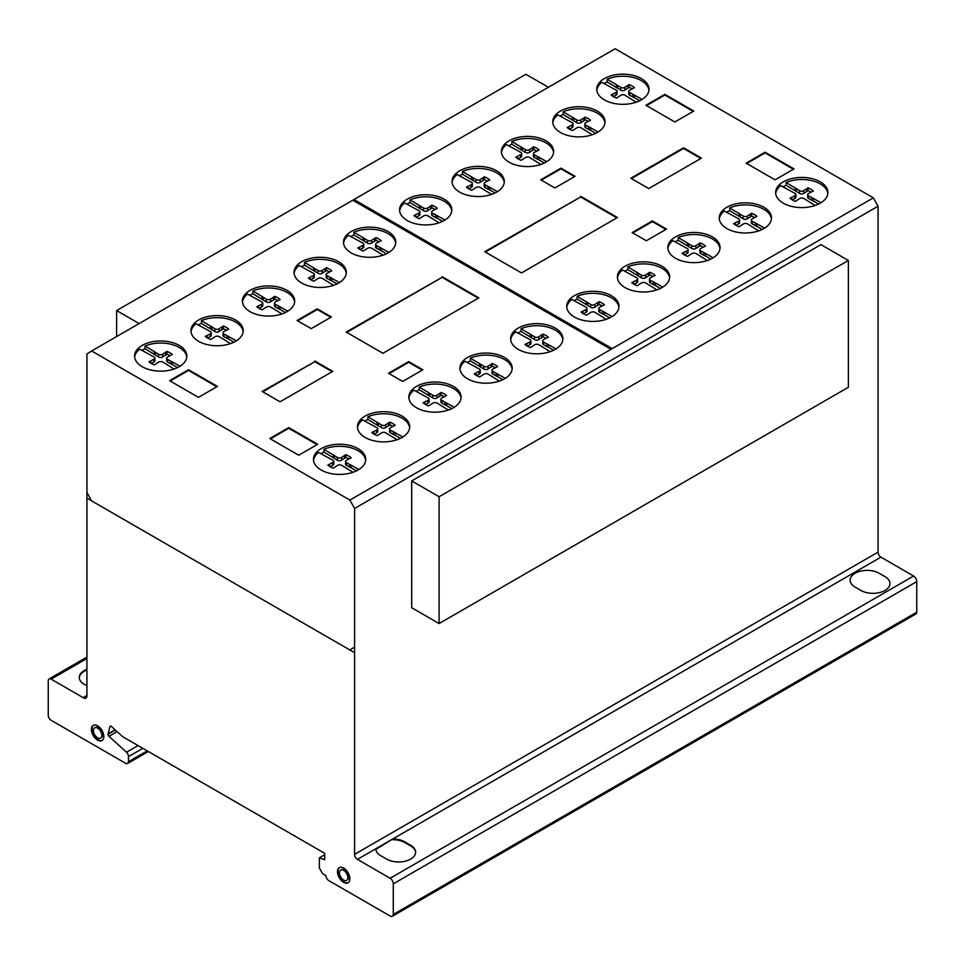 <?xml version="1.0" encoding="UTF-8"?>
<svg xmlns="http://www.w3.org/2000/svg" width="965" height="965" viewBox="0 0 965 965"><rect width="100%" height="100%" fill="white"/><g stroke="black" fill="none" stroke-linecap="round" stroke-linejoin="round"><path stroke-width="1.45" d="M139.141 323.565L116.632 310.573L116.632 336.556M116.632 310.573L525.901 74.293L548.397 87.284M439.099 496.746L439.099 623.547L848.368 387.267L848.368 260.466L820.95 244.64L411.693 480.932L439.099 496.746L848.368 260.466M439.099 623.547L411.693 607.733L411.693 480.932M648.926 90.264A26.127 15.09 0 0 0 624.705 76.247A26.127 15.09 0 0 0 607.178 79.227L607.178 81.977A26.127 15.09 0 0 0 604.018 83.581M636.237 102.194L625.055 95.27A2.907 1.677 0 0 0 620.797 95.282L616.502 98.068A18.95 10.941 180 0 1 611.098 94.956L615.935 92.483A2.678 1.544 0 0 0 617.009 91.241A2.678 1.544 0 0 0 615.911 89.998L601.846 82.327A26.127 15.09 0 0 0 596.792 90.264M621.014 104.28A26.127 15.09 180 0 1 596.732 89.226A26.127 15.09 180 0 1 624.705 74.184A26.127 15.09 180 0 1 648.987 89.226A26.127 15.09 180 0 1 643.764 98.285A26.127 15.09 180 0 1 621.014 104.28M604.958 122.808A26.127 15.09 0 0 0 580.737 108.792A26.127 15.09 0 0 0 563.198 111.783L563.198 114.521A26.127 15.09 0 0 0 560.038 116.138M592.269 134.738L581.087 127.826A2.907 1.677 0 0 0 576.817 127.838L572.522 130.625A18.95 10.941 180 0 1 567.118 127.513L571.956 125.04A2.678 1.544 0 0 0 573.041 123.797A2.678 1.544 0 0 0 571.943 122.555L557.867 114.883A26.127 15.09 0 0 0 552.812 122.808M577.034 136.837A26.127 15.09 180 0 1 552.752 121.783A26.127 15.09 180 0 1 580.737 106.741A26.127 15.09 180 0 1 605.019 121.783A26.127 15.09 180 0 1 599.784 130.842A26.127 15.09 180 0 1 577.034 136.837M553.584 152.518A26.127 15.09 0 0 0 529.363 138.502A26.127 15.09 0 0 0 511.836 141.481L511.836 144.231A26.127 15.09 0 0 0 508.676 145.836M540.895 164.448L529.713 157.524A2.907 1.677 0 0 0 525.442 157.536L521.148 160.323A18.95 10.941 180 0 1 515.756 157.211L520.593 154.738A2.678 1.544 0 0 0 521.667 153.495A2.678 1.544 0 0 0 520.569 152.253L506.492 144.581A26.127 15.09 0 0 0 501.45 152.518M525.672 166.535A26.127 15.09 180 0 1 501.39 151.481A26.127 15.09 180 0 1 529.363 136.439A26.127 15.09 180 0 1 553.645 151.481A26.127 15.09 180 0 1 548.422 160.54A26.127 15.09 180 0 1 525.672 166.535M504.249 182.482A26.127 15.09 0 0 0 480.027 168.465A26.127 15.09 0 0 0 462.488 171.456L462.488 174.195A26.127 15.09 0 0 0 459.328 175.811M491.559 194.411L480.377 187.5A2.907 1.677 0 0 0 476.107 187.512L471.813 190.298A18.95 10.941 180 0 1 466.409 187.174L471.246 184.713A2.678 1.544 0 0 0 472.331 183.471A2.678 1.544 0 0 0 471.234 182.228L457.157 174.556A26.127 15.09 0 0 0 452.103 182.482M476.324 196.51A26.127 15.09 180 0 1 452.042 181.456A26.127 15.09 180 0 1 480.027 166.402A26.127 15.09 180 0 1 504.309 181.456A26.127 15.09 180 0 1 499.074 190.515A26.127 15.09 180 0 1 476.324 196.51M451.777 210.877A26.127 15.09 0 0 0 427.555 196.86A26.127 15.09 0 0 0 410.016 199.839L410.016 202.59A26.127 15.09 0 0 0 406.856 204.206M439.087 222.806L427.905 215.883A2.907 1.677 0 0 0 423.635 215.895L419.341 218.681A18.95 10.941 180 0 1 413.937 215.569L418.774 213.096A2.678 1.544 0 0 0 419.859 211.854A2.678 1.544 0 0 0 418.762 210.611L404.685 202.94A26.127 15.09 0 0 0 399.643 210.877M423.852 224.893A26.127 15.09 180 0 1 399.57 209.839A26.127 15.09 180 0 1 427.555 194.797A26.127 15.09 180 0 1 451.837 209.839A26.127 15.09 180 0 1 446.602 218.898A26.127 15.09 180 0 1 423.852 224.893M395.686 243.252A26.127 15.09 0 0 0 371.465 229.236A26.127 15.09 0 0 0 353.938 232.215L353.938 234.965A26.127 15.09 0 0 0 350.778 236.582M382.996 255.182L371.815 248.27A2.907 1.677 0 0 0 367.556 248.282L363.262 251.069A18.95 10.941 180 0 1 357.858 247.945L362.695 245.484A2.678 1.544 0 0 0 363.769 244.242A2.678 1.544 0 0 0 362.671 242.987L348.606 235.327A26.127 15.09 0 0 0 343.552 243.252M367.774 257.269A26.127 15.09 180 0 1 343.492 242.227A26.127 15.09 180 0 1 371.465 227.173A26.127 15.09 180 0 1 395.746 242.227A26.127 15.09 180 0 1 390.523 251.286A26.127 15.09 180 0 1 367.774 257.269M346.254 273.397A26.127 15.09 0 0 0 322.033 259.38A26.127 15.09 0 0 0 304.494 262.359L304.494 265.11A26.127 15.09 0 0 0 301.333 266.726M333.552 285.326L322.382 278.415A2.907 1.677 0 0 0 318.112 278.427L313.818 281.213A18.95 10.941 180 0 1 308.414 278.089L313.251 275.616A2.678 1.544 0 0 0 314.337 274.386A2.678 1.544 0 0 0 313.239 273.131L299.162 265.472A26.127 15.09 0 0 0 294.108 273.397M318.329 287.413A26.127 15.09 180 0 1 294.048 272.371A26.127 15.09 180 0 1 322.033 257.317A26.127 15.09 180 0 1 346.314 272.371A26.127 15.09 180 0 1 341.079 281.418A26.127 15.09 180 0 1 318.329 287.413M294.615 302.033A26.127 15.09 0 0 0 270.393 288.016A26.127 15.09 0 0 0 252.854 291.008L252.854 293.746A26.127 15.09 0 0 0 249.694 295.362M281.913 313.963L270.743 307.051A2.907 1.677 0 0 0 266.473 307.063L262.178 309.849A18.95 10.941 180 0 1 256.774 306.725L261.611 304.264A2.678 1.544 0 0 0 262.697 303.022A2.678 1.544 0 0 0 261.587 301.768L247.523 294.108A26.127 15.09 0 0 0 242.468 302.033M266.69 316.05A26.127 15.09 180 0 1 242.408 301.008A26.127 15.09 180 0 1 270.393 285.954A26.127 15.09 180 0 1 294.675 301.008A26.127 15.09 180 0 1 289.44 310.067A26.127 15.09 180 0 1 266.69 316.05M243.168 331.695A26.127 15.09 0 0 0 218.946 317.678A26.127 15.09 0 0 0 201.408 320.657L201.408 323.408A26.127 15.09 0 0 0 198.247 325.024M230.478 343.624L219.296 336.713A2.907 1.677 0 0 0 215.026 336.725L210.732 339.511A18.95 10.941 180 0 1 205.328 336.387L210.165 333.914A2.678 1.544 0 0 0 211.251 332.684A2.678 1.544 0 0 0 210.153 331.429L196.076 323.77A26.127 15.09 0 0 0 191.022 331.695M215.243 345.711A26.127 15.09 180 0 1 190.961 330.669A26.127 15.09 180 0 1 218.946 315.615A26.127 15.09 180 0 1 243.228 330.669A26.127 15.09 180 0 1 237.993 339.716A26.127 15.09 180 0 1 215.243 345.711M186.776 357.086A26.127 15.09 0 0 0 162.554 343.07A26.127 15.09 0 0 0 145.027 346.049L145.027 348.799A26.127 15.09 0 0 0 141.867 350.416M174.086 369.016L162.904 362.092A2.907 1.677 0 0 0 158.646 362.116L154.352 364.891A18.95 10.941 180 0 1 148.948 361.779L153.785 359.306A2.678 1.544 0 0 0 154.858 358.063A2.678 1.544 0 0 0 153.761 356.821L139.684 349.149A26.127 15.09 0 0 0 134.642 357.086M158.863 371.103A26.127 15.09 180 0 1 134.581 356.049A26.127 15.09 180 0 1 162.554 341.007A26.127 15.09 180 0 1 186.836 356.049A26.127 15.09 180 0 1 181.613 365.108A26.127 15.09 180 0 1 158.863 371.103M365.675 460.365A26.127 15.09 0 0 0 341.453 446.349A26.127 15.09 0 0 0 323.914 449.328L323.914 452.078A26.127 15.09 0 0 0 320.766 453.695M352.985 472.295L341.803 465.383A2.907 1.677 0 0 0 337.533 465.395L333.239 468.182A18.95 10.941 180 0 1 327.847 465.058L332.684 462.585A2.678 1.544 0 0 0 333.757 461.354A2.678 1.544 0 0 0 332.66 460.1L318.583 452.44A26.127 15.09 0 0 0 313.541 460.365M337.762 474.382A26.127 15.09 180 0 1 313.48 459.34A26.127 15.09 180 0 1 341.453 444.286A26.127 15.09 180 0 1 365.735 459.34A26.127 15.09 180 0 1 360.5 468.399A26.127 15.09 180 0 1 337.762 474.382M409.655 427.809A26.127 15.09 0 0 0 385.433 413.792A26.127 15.09 0 0 0 367.894 416.784L367.894 419.522A26.127 15.09 0 0 0 364.734 421.138M396.953 439.738L385.783 432.827A2.907 1.677 0 0 0 381.513 432.839L377.219 435.625A18.95 10.941 180 0 1 371.815 432.501L376.652 430.04A2.678 1.544 0 0 0 377.737 428.798A2.678 1.544 0 0 0 376.627 427.555L362.563 419.884A26.127 15.09 0 0 0 357.508 427.809M381.73 441.837A26.127 15.09 180 0 1 357.448 426.783A26.127 15.09 180 0 1 385.433 411.729A26.127 15.09 180 0 1 409.715 426.783A26.127 15.09 180 0 1 404.48 435.842A26.127 15.09 180 0 1 381.73 441.837M461.017 398.111A26.127 15.09 0 0 0 436.795 384.094A26.127 15.09 0 0 0 419.268 387.074L419.268 389.824A26.127 15.09 0 0 0 416.108 391.44M448.327 410.041L437.145 403.129A2.907 1.677 0 0 0 432.875 403.141L428.581 405.927A18.95 10.941 180 0 1 423.189 402.803L428.026 400.33A2.678 1.544 0 0 0 429.099 399.1A2.678 1.544 0 0 0 428.002 397.845L413.925 390.186A26.127 15.09 0 0 0 408.883 398.111M433.104 412.127A26.127 15.09 180 0 1 408.822 397.085A26.127 15.09 180 0 1 436.795 382.031A26.127 15.09 180 0 1 461.077 397.085A26.127 15.09 180 0 1 455.854 406.144A26.127 15.09 180 0 1 433.104 412.127M512.125 369.161A26.127 15.09 0 0 0 487.904 355.144A26.127 15.09 0 0 0 470.365 358.124L470.365 360.874A26.127 15.09 0 0 0 467.205 362.49M499.424 381.091L488.254 374.179A2.907 1.677 0 0 0 483.984 374.191L479.689 376.977A18.95 10.941 180 0 1 474.285 373.853L479.123 371.38A2.678 1.544 0 0 0 480.208 370.15A2.678 1.544 0 0 0 479.098 368.895L465.034 361.236A26.127 15.09 0 0 0 459.979 369.161M484.201 383.177A26.127 15.09 180 0 1 459.919 368.135A26.127 15.09 180 0 1 487.904 353.081A26.127 15.09 180 0 1 512.186 368.135A26.127 15.09 180 0 1 506.951 377.182A26.127 15.09 180 0 1 484.201 383.177M562.836 339.752A26.127 15.09 0 0 0 538.615 325.736A26.127 15.09 0 0 0 521.076 328.715L521.076 331.465A26.127 15.09 0 0 0 517.916 333.082M550.134 351.682L538.965 344.77A2.907 1.677 0 0 0 534.694 344.782L530.4 347.569A18.95 10.941 180 0 1 524.996 344.445L529.833 341.972A2.678 1.544 0 0 0 530.919 340.742A2.678 1.544 0 0 0 529.809 339.487L515.744 331.827A26.127 15.09 0 0 0 510.69 339.752M534.912 353.769A26.127 15.09 180 0 1 510.63 338.727A26.127 15.09 180 0 1 538.615 323.673A26.127 15.09 180 0 1 562.897 338.727A26.127 15.09 180 0 1 557.661 347.774A26.127 15.09 180 0 1 534.912 353.769M618.915 307.377A26.127 15.09 0 0 0 594.693 293.36A26.127 15.09 0 0 0 577.167 296.339L577.167 299.09A26.127 15.09 0 0 0 574.006 300.706M606.225 319.306L595.043 312.383A2.907 1.677 0 0 0 590.785 312.407L586.491 315.181A18.95 10.941 180 0 1 581.087 312.069L585.924 309.596A2.678 1.544 0 0 0 586.997 308.354A2.678 1.544 0 0 0 585.9 307.111L571.835 299.44A26.127 15.09 0 0 0 566.781 307.377M591.002 321.393A26.127 15.09 180 0 1 566.72 306.339A26.127 15.09 180 0 1 594.693 291.297A26.127 15.09 180 0 1 618.987 306.339A26.127 15.09 180 0 1 613.752 315.398A26.127 15.09 180 0 1 591.002 321.393M669.589 277.944A26.127 15.09 0 0 0 645.368 263.928A26.127 15.09 0 0 0 627.829 266.907L627.829 269.657A26.127 15.09 0 0 0 624.669 271.274M656.888 289.874L645.718 282.962A2.907 1.677 0 0 0 641.448 282.974L637.153 285.749A18.95 10.941 180 0 1 631.749 282.636L636.586 280.164A2.678 1.544 0 0 0 637.672 278.933A2.678 1.544 0 0 0 636.562 277.679L622.497 270.007A26.127 15.09 0 0 0 617.443 277.944M641.665 291.961A26.127 15.09 180 0 1 617.383 276.919A26.127 15.09 180 0 1 645.368 261.865A26.127 15.09 180 0 1 669.65 276.919A26.127 15.09 180 0 1 664.415 285.966A26.127 15.09 180 0 1 641.665 291.961M719.999 248.596A26.127 15.09 0 0 0 695.777 234.579A26.127 15.09 0 0 0 678.25 237.559L678.25 240.309A26.127 15.09 0 0 0 675.09 241.925M707.309 260.526L696.127 253.602A2.907 1.677 0 0 0 691.869 253.626L687.575 256.401A18.95 10.941 180 0 1 682.171 253.288L687.008 250.816A2.678 1.544 0 0 0 688.081 249.573A2.678 1.544 0 0 0 686.984 248.331L672.907 240.659A26.127 15.09 0 0 0 667.864 248.596M692.086 262.613A26.127 15.09 180 0 1 667.804 247.559A26.127 15.09 180 0 1 695.777 232.517A26.127 15.09 180 0 1 720.059 247.559A26.127 15.09 180 0 1 714.836 256.618A26.127 15.09 180 0 1 692.086 262.613M771.445 218.934A26.127 15.09 0 0 0 747.224 204.918A26.127 15.09 0 0 0 729.697 207.897L729.697 210.647A26.127 15.09 0 0 0 726.536 212.264M758.755 230.864L747.573 223.952A2.907 1.677 0 0 0 743.303 223.964L739.009 226.751A18.95 10.941 180 0 1 733.617 223.627L738.454 221.154A2.678 1.544 0 0 0 739.528 219.923A2.678 1.544 0 0 0 738.43 218.669L724.353 211.009A26.127 15.09 0 0 0 719.311 218.934M743.533 232.951A26.127 15.09 180 0 1 719.251 217.909A26.127 15.09 180 0 1 747.224 202.855A26.127 15.09 180 0 1 771.505 217.909A26.127 15.09 180 0 1 766.27 226.956A26.127 15.09 180 0 1 743.533 232.951M827.837 193.543A26.127 15.09 0 0 0 803.616 179.526A26.127 15.09 0 0 0 786.077 182.506L786.077 185.256A26.127 15.09 0 0 0 782.917 186.872M815.135 205.473L803.966 198.561A2.907 1.677 0 0 0 799.696 198.573L795.401 201.359A18.95 10.941 180 0 1 789.997 198.235L794.834 195.774A2.678 1.544 0 0 0 795.92 194.532A2.678 1.544 0 0 0 794.81 193.277L780.745 185.618A26.127 15.09 0 0 0 775.691 193.543M799.913 207.559A26.127 15.09 180 0 1 775.631 192.518A26.127 15.09 180 0 1 803.616 177.464A26.127 15.09 180 0 1 827.898 192.518A26.127 15.09 180 0 1 822.663 201.576A26.127 15.09 180 0 1 799.913 207.559M93.545 725.222A8.782 5.066 -120 0 0 92.013 729.045A8.782 5.066 -120 0 0 95.656 737.682A8.782 5.066 -120 0 0 102.302 740.396M91.422 729.395A8.782 5.066 60 0 1 93.243 725.378A8.782 5.066 60 0 1 97.634 725.813A8.782 5.066 60 0 1 103.834 736.56A8.782 5.066 60 0 1 102.025 740.577A8.782 5.066 60 0 1 95.258 738.225A8.782 5.066 60 0 1 91.422 729.395A8.782 5.066 60 0 1 100.734 728.563A8.782 5.066 60 0 1 100.734 740.975A8.782 5.066 60 0 1 91.422 729.395M97.634 737.839A5.947 3.438 -120 0 0 100.601 738.129A5.947 3.438 -120 0 0 101.832 735.402A5.947 3.438 -120 0 0 99.238 729.419A5.947 3.438 -120 0 0 94.654 727.827A5.947 3.438 -120 0 0 93.424 730.553A5.947 3.438 -120 0 0 97.634 737.839M94.968 727.682A5.947 3.438 60 0 1 95.245 727.477A5.947 3.438 60 0 1 99.829 729.07A5.947 3.438 60 0 1 102.435 735.065A5.947 3.438 60 0 1 101.204 737.791A5.947 3.438 60 0 1 100.891 737.936M339.584 867.463A8.782 5.066 -120 0 0 338.16 872.662A8.782 5.066 -120 0 0 345.398 882.577A8.782 5.066 -120 0 0 348.341 882.637M344.794 882.915A8.782 5.066 60 0 1 337.557 872.999A8.782 5.066 60 0 1 339.282 867.619A8.782 5.066 60 0 1 342.539 867.523A8.782 5.066 60 0 1 349.161 875.05A8.782 5.066 60 0 1 348.051 882.818A8.782 5.066 60 0 1 344.794 882.915M347.798 876.727A5.947 3.438 -120 0 0 342.901 869.996A5.947 3.438 -120 0 0 340.693 870.068A5.947 3.438 -120 0 0 339.945 875.327A5.947 3.438 -120 0 0 344.433 880.442A5.947 3.438 -120 0 0 346.64 880.37A5.947 3.438 -120 0 0 347.798 876.727M341.007 869.923A5.947 3.438 60 0 1 341.284 869.718A5.947 3.438 60 0 1 343.492 869.658A5.947 3.438 60 0 1 348.401 876.377A5.947 3.438 60 0 1 347.231 880.032A5.947 3.438 60 0 1 346.93 880.176M357.424 859.369L390.125 878.259A4.548 2.63 60 0 1 393.274 883.844L393.274 914.446A4.439 2.569 60 0 1 392.357 916.243A4.439 2.569 60 0 1 390.125 916.014L328.788 880.599A4.041 2.34 60 0 1 325.965 875.581L322.503 873.59L319.367 867.993L319.367 857.801L324.71 859.743L324.71 853.325L122.796 736.753L111.831 726.874A1.834 1.062 -120 0 0 110.239 726.175A1.834 1.062 -120 0 0 109.901 726.645L108.008 734.269A1.93 1.11 -120 0 0 108.961 736.319L126.536 752.23A4.005 2.316 60 0 1 128.454 756.632L128.454 761.723A4.041 2.34 60 0 1 127.609 763.484A4.041 2.34 60 0 1 125.559 763.267L51.073 720.264A4.053 2.34 60 0 1 48.25 715.246L48.25 680.723A4.053 2.34 60 0 1 49.094 678.938A4.053 2.34 60 0 1 51.157 679.167L83.171 697.647A4.885 2.823 -120 0 0 85.933 698.093A4.885 2.823 -120 0 0 86.934 696.03L86.934 353.926L91.651 350.983L349.873 500.075L354.589 508.459L354.589 854.351A4.065 2.352 -120 0 0 357.424 859.369L375.843 848.742A16.972 9.795 0 0 0 380.753 855.702L386.712 859.152A16.972 9.795 0 0 0 410.656 859.115A16.972 9.795 0 0 0 410.716 845.292L404.745 841.842A16.972 9.795 0 0 0 392.695 839.007A16.972 9.795 180 0 1 404.745 841.842L410.716 845.292A16.972 9.795 180 0 1 415.626 852.179A16.972 9.795 180 0 1 405.191 861.226A16.972 9.795 180 0 1 386.712 859.152L380.753 855.702A16.972 9.795 180 0 1 375.843 848.802A16.972 9.795 180 0 1 375.843 848.742L392.695 839.007L375.868 849.405M415.613 852.529A16.972 9.795 0 0 0 410.716 845.979L404.745 842.529A16.972 9.795 0 0 0 392.695 839.695M390.125 878.259L913.602 576.021L880.9 557.143A4.065 2.352 60 0 1 878.066 552.125L878.066 206.221L873.349 197.849L615.127 48.757L91.651 350.983M392.695 839.007L880.9 557.143M791.77 197.535L791.77 199.562M794.834 195.774L794.834 198.513L792.386 199.936M786.077 182.506L799.502 190.575A2.69 1.556 0 0 0 803.821 190.575L807.958 187.873A18.95 10.941 180 0 1 813.362 190.986L808.682 193.386A2.919 1.689 0 0 0 807.729 194.628A2.919 1.689 0 0 0 808.682 195.871L821.046 202.698M813.399 198.283L813.399 201.034L808.682 198.621A2.919 1.689 180 0 1 807.729 197.379L807.729 194.628M818.622 204.049L813.399 201.034M811.674 197.596L811.674 200.346M808.682 195.871L808.682 198.621M810.998 192.047A18.95 10.941 0 0 0 807.958 190.612L803.821 193.326A2.69 1.556 180 0 1 799.502 193.326L786.077 185.256M807.958 187.873L807.958 190.612M806.752 188.887L806.752 191.637M803.821 190.575L803.821 193.326M799.502 190.575L799.502 193.326M796.511 188.851L796.511 191.589M795.329 187.849L795.329 190.6M795.92 194.532L795.92 197.282A2.678 1.544 180 0 1 794.834 198.513M735.39 222.927L735.39 224.954M738.454 221.154L738.454 223.904L735.993 225.328M729.697 207.897L743.122 215.967A2.69 1.556 0 0 0 747.441 215.967L751.578 213.253A18.95 10.941 180 0 1 756.97 216.377L752.29 218.778A2.919 1.689 0 0 0 751.349 220.02A2.919 1.689 0 0 0 752.29 221.262L764.654 228.09M757.006 223.675L757.006 226.425L752.29 224.001A2.919 1.689 180 0 1 751.349 222.758L751.349 220.02M762.229 229.429L757.006 226.425M755.293 222.987L755.293 225.738M752.29 221.262L752.29 224.001M754.606 217.439A18.95 10.941 0 0 0 751.578 216.003L747.441 218.717A2.69 1.556 180 0 1 743.122 218.705L729.697 210.647M751.578 213.253L751.578 216.003M750.36 214.278L750.36 217.028M747.441 215.967L747.441 218.717M743.122 215.967L743.122 218.705M740.131 214.23L740.131 216.98M738.937 213.241L738.937 215.991M739.528 219.923L739.528 222.662A2.678 1.544 180 0 1 738.454 223.904M683.944 252.589L683.944 254.615M687.008 250.816L687.008 253.566L684.559 254.977M678.25 237.559L691.676 245.617A2.69 1.556 0 0 0 695.994 245.629L700.132 242.915A18.95 10.941 180 0 1 705.536 246.027L700.855 248.427A2.919 1.689 0 0 0 699.902 249.67A2.919 1.689 0 0 0 700.855 250.912L713.219 257.739M705.572 253.325L705.572 256.075L700.855 253.662A2.919 1.689 180 0 1 699.902 252.42L699.902 249.67M710.783 259.09L705.572 256.075M703.847 252.649L703.847 255.387M700.855 250.912L700.855 253.662M703.171 247.1A18.95 10.941 0 0 0 700.132 245.665L695.994 248.379A2.69 1.556 180 0 1 691.676 248.367L678.25 240.309M700.132 242.915L700.132 245.665M698.925 243.94L698.925 246.69M695.994 245.629L695.994 248.379M691.676 245.617L691.676 248.367M688.684 243.892L688.684 246.642M687.502 242.903L687.502 245.641M688.081 249.573L688.081 252.323A2.678 1.544 180 0 1 687.008 253.566M633.523 281.937L633.523 283.963M636.586 280.164L636.586 282.914L634.138 284.325M627.829 266.907L641.267 274.965A2.69 1.556 0 0 0 645.573 274.977L649.722 272.263A18.95 10.941 180 0 1 655.114 275.387L650.434 277.775A2.919 1.689 0 0 0 649.493 279.018A2.919 1.689 0 0 0 650.434 280.26L662.798 287.1M655.151 282.685L655.151 285.423L650.434 283.01A2.919 1.689 180 0 1 649.493 281.768L649.493 279.018M660.374 288.439L655.151 285.423M653.426 281.997L653.426 284.747M650.434 280.26L650.434 283.01M652.75 276.448A18.95 10.941 0 0 0 649.722 275.013L645.573 277.727A2.69 1.556 180 0 1 641.267 277.715L627.829 269.657M649.722 272.263L649.722 275.013M648.504 273.288L648.504 276.038M645.573 274.977L645.573 277.727M641.267 274.965L641.267 277.715M638.275 273.24L638.275 275.99M637.081 272.251L637.081 275.001M637.672 278.933L637.672 281.671A2.678 1.544 180 0 1 636.586 282.914M582.86 311.369L582.86 313.396M585.924 309.596L585.924 312.346L583.475 313.758M577.167 296.339L590.592 304.397A2.69 1.556 0 0 0 594.91 304.409L599.048 301.695A18.95 10.941 180 0 1 604.452 304.807L599.772 307.208A2.919 1.689 0 0 0 598.819 308.45A2.919 1.689 0 0 0 599.772 309.693L612.136 316.52M604.488 312.105L604.488 314.855L599.772 312.443A2.919 1.689 180 0 1 598.819 311.2L598.819 308.45M609.699 317.871L604.488 314.855M602.763 311.43L602.763 314.168M599.772 309.693L599.772 312.443M602.088 305.881A18.95 10.941 0 0 0 599.048 304.445L594.91 307.159A2.69 1.556 180 0 1 590.592 307.147L577.167 299.09M599.048 301.695L599.048 304.445M597.842 302.721L597.842 305.471M594.91 304.409L594.91 307.159M590.592 304.397L590.592 307.147M587.601 302.672L587.601 305.423M586.418 301.683L586.418 304.421M586.997 308.354L586.997 311.104A2.678 1.544 180 0 1 585.924 312.346M526.769 343.745L526.769 345.772M529.833 341.972L529.833 344.722L527.385 346.145M521.076 328.715L534.501 336.785A2.69 1.556 0 0 0 538.82 336.785L542.957 334.071A18.95 10.941 180 0 1 548.361 337.195L543.681 339.596A2.919 1.689 0 0 0 542.728 340.838A2.919 1.689 0 0 0 543.681 342.08L556.045 348.908M548.397 344.493L548.397 347.243L543.681 344.819A2.919 1.689 180 0 1 542.728 343.576L542.728 340.838M553.62 350.247L548.397 347.243M546.673 343.805L546.673 346.556M543.681 342.08L543.681 344.819M545.997 338.257A18.95 10.941 0 0 0 542.957 336.821L538.82 339.535A2.69 1.556 180 0 1 534.501 339.523L521.076 331.465M542.957 334.071L542.957 336.821M541.751 335.096L541.751 337.846M538.82 336.785L538.82 339.535M534.501 336.785L534.501 339.523M531.51 335.048L531.51 337.798M530.328 334.059L530.328 336.809M530.919 340.742L530.919 343.48A2.678 1.544 180 0 1 529.833 344.722M476.059 373.153L476.059 375.18M479.123 371.38L479.123 374.131L476.674 375.554M470.365 358.124L483.803 366.193A2.69 1.556 0 0 0 488.109 366.193L492.247 363.479A18.95 10.941 180 0 1 497.651 366.604L492.97 369.004A2.919 1.689 0 0 0 492.029 370.246A2.919 1.689 0 0 0 492.97 371.489L505.334 378.316M497.687 373.901L497.687 376.652L492.97 374.227A2.919 1.689 180 0 1 492.029 372.985L492.029 370.246M502.91 379.655L497.687 376.652M495.962 373.214L495.962 375.964M492.97 371.489L492.97 374.227M495.286 367.665A18.95 10.941 0 0 0 492.247 366.23L488.109 368.944A2.69 1.556 180 0 1 483.803 368.932L470.365 360.874M492.247 363.479L492.247 366.23M491.04 364.505L491.04 367.255M488.109 366.193L488.109 368.944M483.803 366.193L483.803 368.932M480.799 364.456L480.799 367.207M479.617 363.467L479.617 366.218M480.208 370.15L480.208 372.888A2.678 1.544 180 0 1 479.123 374.131M424.962 402.103L424.962 404.13M428.026 400.33L428.026 403.081L425.565 404.504M419.268 387.074L432.694 395.143A2.69 1.556 0 0 0 437.012 395.143L441.15 392.429A18.95 10.941 180 0 1 446.554 395.554L441.874 397.954A2.919 1.689 0 0 0 440.921 399.196A2.919 1.689 0 0 0 441.874 400.439L454.226 407.266M446.578 402.851L446.578 405.602L441.874 403.189A2.919 1.689 180 0 1 440.921 401.947L440.921 399.196M451.801 408.617L446.578 405.602M444.865 402.164L444.865 404.914M441.874 400.439L441.874 403.189M444.177 396.615A18.95 10.941 0 0 0 441.15 395.18L437.012 397.894A2.69 1.556 180 0 1 432.694 397.882L419.268 389.824M441.15 392.429L441.15 395.18M439.931 393.455L439.931 396.205M437.012 395.143L437.012 397.894M432.694 395.143L432.694 397.882M429.702 393.406L429.702 396.157M428.52 392.417L428.52 395.168M429.099 399.1L429.099 401.85A2.678 1.544 180 0 1 428.026 403.081M373.588 431.801L373.588 433.828M376.652 430.04L376.652 432.778L374.203 434.202M367.894 416.784L381.332 424.841A2.69 1.556 0 0 0 385.638 424.841L389.788 422.139A18.95 10.941 180 0 1 395.18 425.251L390.499 427.652A2.919 1.689 0 0 0 389.558 428.894A2.919 1.689 0 0 0 390.499 430.137L402.863 436.964M395.216 432.549L395.216 435.299L390.499 432.887A2.919 1.689 180 0 1 389.558 431.644L389.558 428.894M400.439 438.315L395.216 435.299M393.491 431.862L393.491 434.612M390.499 430.137L390.499 432.887M392.815 426.313A18.95 10.941 0 0 0 389.788 424.877L385.638 427.592A2.69 1.556 180 0 1 381.332 427.592L367.894 419.522M389.788 422.139L389.788 424.877M388.569 423.153L388.569 425.903M385.638 424.841L385.638 427.592M381.332 424.841L381.332 427.592M378.34 423.116L378.34 425.855M377.146 422.115L377.146 424.865M377.737 428.798L377.737 431.548A2.678 1.544 180 0 1 376.652 432.778M329.62 464.358L329.62 466.385M332.684 462.585L332.684 465.335L330.223 466.758M323.914 449.328L337.352 457.398A2.69 1.556 0 0 0 341.67 457.398L345.808 454.684A18.95 10.941 180 0 1 351.2 457.808L346.519 460.209A2.919 1.689 0 0 0 345.579 461.451A2.919 1.689 0 0 0 346.519 462.693L358.883 469.521M351.236 465.106L351.236 467.856L346.519 465.432A2.919 1.689 180 0 1 345.579 464.201L345.579 461.451M356.459 470.872L351.236 467.856M349.523 464.418L349.523 467.169M346.519 462.693L346.519 465.432M348.835 458.87A18.95 10.941 0 0 0 345.808 457.434L341.67 460.148A2.69 1.556 180 0 1 337.352 460.136L323.914 452.078M345.808 454.684L345.808 457.434M344.589 455.709L344.589 458.459M341.67 457.398L341.67 460.148M337.352 457.398L337.352 460.136M334.36 455.661L334.36 458.411M333.166 454.672L333.166 457.422M333.757 461.354L333.757 464.105A2.678 1.544 180 0 1 332.684 465.335M150.721 361.079L150.721 363.105M153.785 359.306L153.785 362.056L151.336 363.467M145.027 346.049L158.453 354.107A2.69 1.556 0 0 0 162.771 354.119L166.909 351.405A18.95 10.941 180 0 1 172.313 354.517L167.633 356.917A2.919 1.689 0 0 0 166.68 358.16A2.919 1.689 0 0 0 167.633 359.402L179.997 366.242M172.337 361.815L172.337 364.565L167.633 362.152A2.919 1.689 180 0 1 166.68 360.91L166.68 358.16M177.56 367.581L172.337 364.565M170.624 361.139L170.624 363.877M167.633 359.402L167.633 362.152M169.949 355.59A18.95 10.941 0 0 0 166.909 354.155L162.771 356.869A2.69 1.556 180 0 1 158.453 356.857L145.027 348.799M166.909 351.405L166.909 354.155M165.703 352.43L165.703 355.18M162.771 354.119L162.771 356.869M158.453 354.107L158.453 356.857M155.462 352.382L155.462 355.132M154.279 351.393L154.279 354.131M154.858 358.063L154.858 360.814A2.678 1.544 180 0 1 153.785 362.056M207.113 335.687L207.113 337.714M210.165 333.914L210.165 336.664L207.716 338.076M201.408 320.657L214.845 328.727A2.69 1.556 0 0 0 219.164 328.727L223.301 326.013A18.95 10.941 180 0 1 228.693 329.137L224.013 331.538A2.919 1.689 0 0 0 223.072 332.78A2.919 1.689 0 0 0 224.013 334.023L236.377 340.85M228.729 336.435L228.729 339.173L224.013 336.761A2.919 1.689 180 0 1 223.072 335.518L223.072 332.78M233.952 342.189L228.729 339.173M227.004 335.748L227.004 338.498M224.013 334.023L224.013 336.761M226.329 330.199A18.95 10.941 0 0 0 223.301 328.763L219.164 331.478A2.69 1.556 180 0 1 214.845 331.465L201.408 323.408M223.301 326.013L223.301 328.763M222.083 327.038L222.083 329.789M219.164 328.727L219.164 331.478M214.845 328.727L214.845 331.465M211.854 326.99L211.854 329.741M210.659 326.001L210.659 328.751M211.251 332.684L211.251 335.422A2.678 1.544 180 0 1 210.165 336.664M258.548 306.026L258.548 308.052M261.611 304.264L261.611 307.003L259.163 308.426M252.854 291.008L266.28 299.066A2.69 1.556 0 0 0 270.598 299.066L274.736 296.364A18.95 10.941 180 0 1 280.139 299.476L275.459 301.876A2.919 1.689 0 0 0 274.506 303.119A2.919 1.689 0 0 0 275.459 304.361L287.823 311.188M280.176 306.774L280.176 309.524L275.459 307.111A2.919 1.689 180 0 1 274.506 305.869L274.506 303.119M285.399 312.539L280.176 309.524M278.451 306.086L278.451 308.836M275.459 304.361L275.459 307.111M277.775 300.537A18.95 10.941 0 0 0 274.736 299.102L270.598 301.816A2.69 1.556 180 0 1 266.28 301.816L252.854 293.746M274.736 296.364L274.736 299.102M273.529 297.377L273.529 300.127M270.598 299.066L270.598 301.816M266.28 299.066L266.28 301.816M263.288 297.341L263.288 300.079M262.106 296.339L262.106 299.09M262.697 303.022L262.697 305.772A2.678 1.544 180 0 1 261.611 307.003M310.187 277.389L310.187 279.416M313.251 275.616L313.251 278.366L310.802 279.79M304.494 262.359L317.931 270.429A2.69 1.556 0 0 0 322.238 270.429L326.387 267.715A18.95 10.941 180 0 1 331.779 270.839L327.099 273.24A2.919 1.689 0 0 0 326.158 274.482A2.919 1.689 0 0 0 327.099 275.725L339.463 282.552M331.815 278.137L331.815 280.875L327.099 278.463A2.919 1.689 180 0 1 326.158 277.22L326.158 274.482M337.038 283.891L331.815 280.875M330.09 277.45L330.09 280.2M327.099 275.725L327.099 278.463M329.415 271.901A18.95 10.941 0 0 0 326.387 270.465L322.238 273.179A2.69 1.556 180 0 1 317.931 273.167L304.494 265.11M326.387 267.715L326.387 270.465M325.169 268.74L325.169 271.491M322.238 270.429L322.238 273.179M317.931 270.429L317.931 273.167M314.94 268.692L314.94 271.442M313.746 267.703L313.746 270.453M314.337 274.386L314.337 277.124A2.678 1.544 180 0 1 313.251 278.366M359.631 247.245L359.631 249.272M362.695 245.484L362.695 248.222L360.247 249.646M353.938 232.215L367.363 240.285A2.69 1.556 0 0 0 371.682 240.285L375.819 237.583A18.95 10.941 180 0 1 381.223 240.695L376.543 243.096A2.919 1.689 0 0 0 375.59 244.338A2.919 1.689 0 0 0 376.543 245.58L388.907 252.408M381.259 247.993L381.259 250.743L376.543 248.331A2.919 1.689 180 0 1 375.59 247.088L375.59 244.338M386.47 253.759L381.259 250.743M379.534 247.305L379.534 250.056M376.543 245.58L376.543 248.331M378.859 241.757A18.95 10.941 0 0 0 375.819 240.321L371.682 243.035A2.69 1.556 180 0 1 367.363 243.035L353.938 234.965M375.819 237.583L375.819 240.321M374.613 238.596L374.613 241.347M371.682 240.285L371.682 243.035M367.363 240.285L367.363 243.035M364.372 238.56L364.372 241.298M363.19 237.559L363.19 240.309M363.769 244.242L363.769 246.992A2.678 1.544 180 0 1 362.695 248.222M415.722 214.869L415.722 216.884M418.774 213.096L418.774 215.846L416.325 217.258M410.016 199.839L423.454 207.897A2.69 1.556 0 0 0 427.772 207.909L431.91 205.195A18.95 10.941 180 0 1 437.302 208.307L432.622 210.708A2.919 1.689 0 0 0 431.681 211.95A2.919 1.689 0 0 0 432.622 213.193L444.986 220.02M437.338 215.605L437.338 218.355L432.622 215.943A2.919 1.689 180 0 1 431.681 214.7L431.681 211.95M442.561 221.371L437.338 218.355M435.613 214.93L435.613 217.668M432.622 213.193L432.622 215.943M434.938 209.381A18.95 10.941 0 0 0 431.91 207.945L427.772 210.659A2.69 1.556 180 0 1 423.454 210.647L410.016 202.59M431.91 205.195L431.91 207.945M430.692 206.221L430.692 208.971M427.772 207.909L427.772 210.659M423.454 207.897L423.454 210.647M420.463 206.172L420.463 208.922M419.268 205.183L419.268 207.921M419.859 211.854L419.859 214.604A2.678 1.544 180 0 1 418.774 215.846M468.194 186.474L468.194 188.501M471.246 184.713L471.246 187.451L468.797 188.875M462.488 171.456L475.926 179.514A2.69 1.556 0 0 0 480.244 179.514L484.382 176.812A18.95 10.941 180 0 1 489.774 179.924L485.093 182.325A2.919 1.689 0 0 0 484.153 183.567A2.919 1.689 0 0 0 485.093 184.81L497.457 191.637M489.81 187.222L489.81 189.972L485.093 187.56A2.919 1.689 180 0 1 484.153 186.317L484.153 183.567M495.033 192.988L489.81 189.972M488.085 186.534L488.085 189.285M485.093 184.81L485.093 187.56M487.409 180.986A18.95 10.941 0 0 0 484.382 179.55L480.244 182.264A2.69 1.556 180 0 1 475.926 182.264L462.488 174.195M484.382 176.812L484.382 179.55M483.163 177.825L483.163 180.576M480.244 179.514L480.244 182.264M475.926 179.514L475.926 182.264M472.934 177.789L472.934 180.527M471.74 176.788L471.74 179.538M472.331 183.471L472.331 186.221A2.678 1.544 180 0 1 471.246 187.451M517.53 156.499L517.53 158.525M520.593 154.738L520.593 157.488L518.133 158.899M511.836 141.481L525.262 149.539A2.69 1.556 0 0 0 529.58 149.551L533.717 146.837A18.95 10.941 180 0 1 539.121 149.949L534.441 152.349A2.919 1.689 0 0 0 533.488 153.592A2.919 1.689 0 0 0 534.441 154.834L546.793 161.662M539.145 157.247L539.145 159.997L534.441 157.584A2.919 1.689 180 0 1 533.488 156.342L533.488 153.592M544.369 163.013L539.145 159.997M537.433 156.559L537.433 159.309M534.441 154.834L534.441 157.584M536.745 151.01A18.95 10.941 0 0 0 533.717 149.587L529.58 152.301A2.69 1.556 180 0 1 525.262 152.289L511.836 144.231M533.717 146.837L533.717 149.587M532.499 147.862L532.499 150.6M529.58 149.551L529.58 152.301M525.262 149.539L525.262 152.289M522.27 147.814L522.27 150.564M521.088 146.825L521.088 149.563M521.667 153.495L521.667 156.246A2.678 1.544 180 0 1 520.593 157.488M568.904 126.801L568.904 128.828M571.956 125.04L571.956 127.79L569.507 129.201M563.198 111.783L576.636 119.841A2.69 1.556 0 0 0 580.954 119.853L585.092 117.139A18.95 10.941 180 0 1 590.484 120.251L585.803 122.652A2.919 1.689 0 0 0 584.862 123.894A2.919 1.689 0 0 0 585.803 125.136L598.167 131.964M590.52 127.549L590.52 130.299L585.803 127.887A2.919 1.689 180 0 1 584.862 126.644L584.862 123.894M595.743 133.315L590.52 130.299M588.795 126.861L588.795 129.612M585.803 125.136L585.803 127.887M588.119 121.313A18.95 10.941 0 0 0 585.092 119.877L580.954 122.591A2.69 1.556 180 0 1 576.636 122.591L563.198 114.521M585.092 117.139L585.092 119.877M583.873 118.164L583.873 120.902M580.954 119.853L580.954 122.591M576.636 119.841L576.636 122.591M573.644 118.116L573.644 120.866M572.45 117.115L572.45 119.865M573.041 123.797L573.041 126.548A2.678 1.544 180 0 1 571.956 127.79M612.871 94.244L612.871 96.271M615.935 92.483L615.935 95.233L613.487 96.645M607.178 79.227L620.604 87.284A2.69 1.556 0 0 0 624.922 87.296L629.059 84.582A18.95 10.941 180 0 1 634.463 87.694L629.783 90.095A2.919 1.689 0 0 0 628.83 91.337A2.919 1.689 0 0 0 629.783 92.58L642.147 99.407M634.5 94.992L634.5 97.742L629.783 95.33A2.919 1.689 180 0 1 628.83 94.088L628.83 91.337M639.711 100.758L634.5 97.742M632.775 94.305L632.775 97.055M629.783 92.58L629.783 95.33M632.099 88.756A18.95 10.941 0 0 0 629.059 87.333L624.922 90.047A2.69 1.556 180 0 1 620.604 90.035L607.178 81.977M629.059 84.582L629.059 87.333M627.853 85.608L627.853 88.358M624.922 87.296L624.922 90.047M620.604 87.284L620.604 90.035M617.612 85.559L617.612 88.31M616.43 84.57L616.43 87.308M617.009 91.241L617.009 93.991A2.678 1.544 180 0 1 615.935 95.233M216.835 386.76L188.525 370.415L170.178 381.006M188.525 369.728L217.427 386.41L198.488 397.351L169.587 380.668L188.525 369.728L188.525 370.415M331.405 316.978L311.2 328.643L297.075 320.489L317.28 308.824L331.405 316.978M330.814 317.328L317.28 309.512L297.666 320.838M317.28 308.824L317.28 309.512M332.165 371.694L314.843 361.694L262.721 391.79M314.843 361.006L332.768 371.356L280.043 401.79L262.13 391.44L314.843 361.694M317.063 444.624L288.764 428.279L270.405 438.882M288.764 427.592L317.666 444.286L298.716 455.227L269.814 438.532L288.764 427.592L288.764 428.279M422.26 370.114L408.702 362.297L389.088 373.612M408.702 361.61L422.851 369.776L402.646 381.44L388.497 373.274L408.702 361.61L408.702 362.297M478.302 298.221L442.127 277.341L346.761 332.406M442.127 276.653L478.893 297.883L382.924 353.286L346.158 332.056L442.127 277.341M616.84 217.861L580.677 196.981L485.311 252.046M580.677 196.293L617.443 217.523L521.474 272.926L484.707 251.696L580.677 196.981M575.092 176.293L554.875 187.958L540.75 179.804L560.955 168.139L575.092 176.293M574.489 176.631L560.955 168.827L541.353 180.141M560.955 168.139L560.955 168.827M693.184 111.385L664.861 95.028L646.514 105.631M664.861 94.341L693.775 111.035L674.837 121.976L645.923 105.282L664.861 94.341L664.861 95.028M701.458 158.127L648.733 188.561L630.821 178.223L683.546 147.778L701.458 158.127M700.855 158.465L683.546 148.465L631.424 178.561M683.546 147.778L683.546 148.465M665.922 229.429L652.376 221.6L632.775 232.927M652.376 220.913L666.525 229.079L646.321 240.743L632.172 232.589L652.376 220.913L652.376 221.6M793.399 169.249L765.1 152.904L746.741 163.495M765.1 152.217L794.002 168.899L775.052 179.84L746.15 163.145L765.1 152.217L765.1 152.904M86.934 669.734L84.353 671.23A16.67 9.626 0 0 0 79.275 677.804M84.353 670.542A16.67 9.626 0 0 0 86.934 685.56A16.67 9.626 180 0 1 79.263 677.466A16.67 9.626 180 0 1 84.353 670.542L86.934 669.047L84.353 671.23M51.157 679.167L86.934 658.504M83.171 697.647L86.934 695.463M392.357 916.243L915.833 614.017A4.439 2.569 -120 0 0 916.75 612.208L916.75 581.618A4.548 2.63 -120 0 0 913.602 576.021M349.873 500.075L873.349 197.849M128.454 761.723L147.247 750.867M128.454 756.632L142.844 748.321M126.536 752.23L138.067 745.571M108.961 736.319L117.103 731.627M108.008 733.883L115.076 729.793M319.367 857.801L324.71 854.713M393.274 914.446L916.75 612.208M393.274 883.844L916.75 581.618M354.589 854.351L878.066 552.125M354.589 508.459L878.066 206.221M352.78 200.225L611.002 349.306M353.998 199.526L612.22 348.606M879.055 573.21A16.972 9.795 0 0 0 855.111 573.246A16.972 9.795 0 0 0 855.05 587.07L861.033 590.508A16.972 9.795 0 0 0 884.965 590.484A16.972 9.795 0 0 0 885.026 576.66L879.055 573.21M339.463 872.794A5.947 3.438 60 0 1 345.772 872.227A5.947 3.438 60 0 1 345.772 880.647A5.947 3.438 60 0 1 339.463 872.794M337.461 871.636A8.782 5.066 60 0 1 346.773 870.804A8.782 5.066 60 0 1 346.773 883.216A8.782 5.066 60 0 1 337.461 871.636M93.424 730.553A5.947 3.438 60 0 1 99.733 729.986A5.947 3.438 60 0 1 99.733 738.394A5.947 3.438 60 0 1 93.424 730.553M354.589 647.045L349.873 649.976M91.651 500.895L86.934 492.512M86.934 498.181L354.589 652.702M410.716 845.292L410.716 845.979M404.745 841.842L404.745 842.529M108.008 734.269L115.342 730.035M109.901 726.645L110.818 726.114M100.601 738.129L101.204 737.791M49.094 678.938L86.934 657.093M127.609 763.484L148.357 751.506"/></g></svg>
